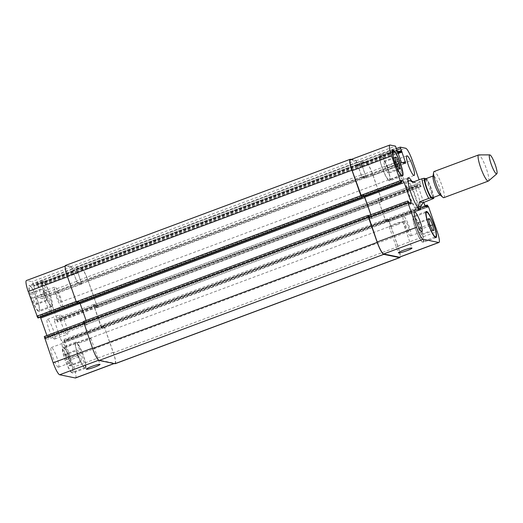 <?xml version="1.0" encoding="UTF-8"?>
<svg xmlns="http://www.w3.org/2000/svg" width="523" height="523" viewBox="0 0 523 523"><rect width="100%" height="100%" fill="white"/><g stroke="black" fill="none" stroke-linecap="round" stroke-linejoin="round"><path stroke-width="0.39" stroke-dasharray="2.62 1.96" d="M407.907 180.298A16.743 2.994 69.6 0 0 406.319 179.01A16.743 2.994 69.6 0 0 405.972 179.029A16.743 2.994 69.6 0 0 409.012 195.759A16.743 2.994 69.6 0 0 417.668 210.403A16.743 2.994 69.6 0 0 418.302 208.18M418.243 207.213A16.743 2.994 69.6 0 0 408.496 181.063M407.234 181.625A13.951 2.491 69.6 0 0 406.946 181.644A13.951 2.491 69.6 0 0 409.483 195.589A13.951 2.491 69.6 0 0 416.694 207.788A13.951 2.491 69.6 0 0 414.425 194.576A13.951 2.491 69.6 0 0 407.234 181.625M411.719 181.076A16.743 2.994 -110.4 0 1 420.773 205.853M413.634 181.841L416.386 183.011L425.715 179.533L426.716 178.807L425.951 178.65M412.595 182.233L416.386 183.011M433.619 197.387L430.959 187.646L426.716 178.807A12.212 2.184 69.6 0 1 433.541 197.413M432.397 197.838A10.114 1.811 69.6 0 0 430.749 188.26A10.114 1.811 69.6 0 0 425.539 178.873A10.114 1.811 69.6 0 0 425.33 178.886M439.725 194.563A10.114 1.811 69.6 0 0 440.438 194.844A10.114 1.811 69.6 0 0 438.79 185.26A10.114 1.811 69.6 0 0 433.58 175.872A10.114 1.811 69.6 0 0 433.371 175.885A10.114 1.811 69.6 0 0 433.018 176.565M443.818 197.674A13.951 2.491 69.6 0 0 441.549 184.462A13.951 2.491 69.6 0 0 434.365 171.511A13.951 2.491 69.6 0 0 434.07 171.531M488.482 180.991A13.951 2.491 69.6 0 0 485.913 167.432A13.951 2.491 69.6 0 0 478.878 154.913A13.951 2.491 69.6 0 0 478.754 154.9M397.48 224.596A7.211 0.791 160.7 0 0 402.802 221.909A7.211 0.791 160.7 0 0 395.734 223.55A7.211 0.791 160.7 0 0 389.19 226.675A7.211 0.791 160.7 0 0 397.48 224.596M85.53 340.898A7.211 0.791 160.7 0 0 90.858 338.211A7.211 0.791 160.7 0 0 83.791 339.852A7.211 0.791 160.7 0 0 77.247 342.977A7.211 0.791 160.7 0 0 85.53 340.898M44.037 293.972L46.769 299.842L48.214 300.143L46.933 294.567L44.207 288.689L42.755 288.389L44.037 293.972L32.786 298.169L35.512 304.04L46.769 299.842M35.512 304.04L36.956 304.34L48.214 300.143M36.956 304.34L35.675 298.764L46.933 294.567M35.675 298.764L32.949 292.887L44.207 288.689M32.949 292.887L31.504 292.586L42.755 288.389M31.504 292.586L32.786 298.169M77.561 355.529L80.287 361.406L81.738 361.7L80.45 356.124L77.724 350.247L76.28 349.952L77.561 355.529L66.303 359.726L69.029 365.603L80.287 361.406M69.029 365.603L70.481 365.897L81.738 361.7M70.481 365.897L69.199 360.321L80.45 356.124M69.199 360.321L66.467 354.444L77.724 350.247M66.467 354.444L65.022 354.149L76.28 349.952M65.022 354.149L66.303 359.726M51.391 305.942A13.082 2.34 69.6 0 0 51.666 305.922A13.082 2.34 69.6 0 0 49.286 292.854A13.082 2.34 69.6 0 0 42.526 281.413A13.082 2.34 69.6 0 0 44.651 293.802A13.082 2.34 69.6 0 0 51.391 305.942M38.525 310.734A13.082 2.34 -110.4 0 1 31.785 298.594A13.082 2.34 -110.4 0 1 29.661 286.205A13.082 2.34 -110.4 0 1 36.42 297.646A13.082 2.34 -110.4 0 1 38.8 310.721A13.082 2.34 -110.4 0 1 38.525 310.734M51.679 306.759A13.951 2.491 69.6 0 0 51.967 306.74A13.951 2.491 69.6 0 0 49.43 292.795A13.951 2.491 69.6 0 0 42.219 280.596A13.951 2.491 69.6 0 0 44.488 293.808A13.951 2.491 69.6 0 0 51.679 306.759M38.813 311.551A13.951 2.491 69.6 0 0 39.107 311.538A13.951 2.491 69.6 0 0 36.564 297.594A13.951 2.491 69.6 0 0 29.353 285.388A13.951 2.491 69.6 0 0 31.628 298.607A13.951 2.491 69.6 0 0 38.813 311.551M84.909 367.499A13.082 2.34 69.6 0 0 85.184 367.486A13.082 2.34 69.6 0 0 82.804 354.411A13.082 2.34 69.6 0 0 76.044 342.97A13.082 2.34 69.6 0 0 78.175 355.359A13.082 2.34 69.6 0 0 84.909 367.499M72.05 372.291A13.082 2.34 -110.4 0 1 65.31 360.157A13.082 2.34 -110.4 0 1 63.178 347.762A13.082 2.34 -110.4 0 1 69.938 359.203A13.082 2.34 -110.4 0 1 72.318 372.278A13.082 2.34 -110.4 0 1 72.05 372.291M85.197 368.316A13.951 2.491 69.6 0 0 85.491 368.303A13.951 2.491 69.6 0 0 82.954 354.352A13.951 2.491 69.6 0 0 75.737 342.153A13.951 2.491 69.6 0 0 78.012 355.365A13.951 2.491 69.6 0 0 85.197 368.316M72.337 373.115A13.951 2.491 69.6 0 0 72.625 373.095A13.951 2.491 69.6 0 0 70.089 359.151A13.951 2.491 69.6 0 0 62.878 346.945A13.951 2.491 69.6 0 0 65.146 360.164A13.951 2.491 69.6 0 0 72.337 373.115M61.819 306.74A10.467 1.87 69.6 0 0 62.034 306.726A10.467 1.87 69.6 0 0 60.132 296.266A10.467 1.87 69.6 0 0 54.725 287.114A10.467 1.87 69.6 0 0 56.425 297.025A10.467 1.87 69.6 0 0 61.819 306.74M56.523 291.618A5.655 1.013 -110.4 0 1 59.432 296.861A5.655 1.013 -110.4 0 1 60.354 302.222A5.655 1.013 -110.4 0 1 57.432 297.273A5.655 1.013 -110.4 0 1 56.406 291.625A5.655 1.013 -110.4 0 1 56.523 291.618M50.561 310.937A10.467 1.87 69.6 0 0 50.777 310.924A10.467 1.87 69.6 0 0 48.874 300.464A10.467 1.87 69.6 0 0 43.468 291.311A10.467 1.87 69.6 0 0 45.168 301.222A10.467 1.87 69.6 0 0 50.561 310.937M58.295 367.185A10.467 1.87 69.6 0 0 58.517 367.172A10.467 1.87 69.6 0 0 56.608 356.719A10.467 1.87 69.6 0 0 51.202 347.566A10.467 1.87 69.6 0 0 52.908 357.477A10.467 1.87 69.6 0 0 58.295 367.185M69.552 362.988A10.467 1.87 69.6 0 0 69.768 362.982A10.467 1.87 69.6 0 0 67.866 352.522A10.467 1.87 69.6 0 0 62.459 343.369A10.467 1.87 69.6 0 0 64.159 353.28A10.467 1.87 69.6 0 0 69.552 362.988M64.257 347.867A5.655 1.013 -110.4 0 1 67.173 353.117A5.655 1.013 -110.4 0 1 68.088 358.471A5.655 1.013 -110.4 0 1 65.166 353.528A5.655 1.013 -110.4 0 1 64.139 347.873A5.655 1.013 -110.4 0 1 64.257 347.867M75.554 377.959A12.212 2.184 69.6 0 0 73.795 367.035L65.146 342.33L64.211 340.617L63.767 340.532L64.237 342.598L62.145 342.166L61.217 340.46L54.34 320.821L54.085 319.259L56.216 319.69L57.249 321.874L57.713 321.965L57.465 320.403L48.816 295.698A12.212 2.184 69.6 0 0 42.298 283.728L36.852 282.616L42.317 298.679L37.983 297.796L32.086 281.622L26.68 280.511A12.212 2.184 69.6 0 0 26.425 280.524M46.9 335.544L47.894 339.224L45.763 338.793L44.298 336.518M38.225 317.945L37.741 315.885L39.833 316.317L40.402 317.141M72.998 271.202L33.603 285.885L72.972 271.26L72.926 270.803L73.011 271.202M54.431 339.061A10.467 1.87 69.6 0 0 54.647 339.048A10.467 1.87 69.6 0 0 52.745 328.588A10.467 1.87 69.6 0 0 47.332 319.435A10.467 1.87 69.6 0 0 49.038 329.346A10.467 1.87 69.6 0 0 54.431 339.061M384.928 166.876L387.661 172.753L389.105 173.048L387.824 167.471L385.091 161.594L383.647 161.3L384.928 166.876L396.186 162.679M398.912 168.556L387.661 172.753M400.363 168.851L389.105 173.048M396.846 164.104L387.824 167.471M395.081 157.874L385.091 161.594M394.904 157.103L383.647 161.3M418.446 228.433L421.178 234.311L422.623 234.611L421.342 229.028L418.616 223.158L417.164 222.857L418.446 228.433L429.703 224.236M432.436 230.113L421.178 234.311M433.881 230.414L422.623 234.611M430.37 225.668L421.342 229.028M428.599 219.431L418.616 223.158M428.422 218.66L417.164 222.857M389.066 180.043A13.082 2.34 69.6 0 0 389.341 180.03A13.082 2.34 69.6 0 0 386.961 166.955A13.082 2.34 69.6 0 0 380.201 155.514A13.082 2.34 69.6 0 0 382.326 167.903A13.082 2.34 69.6 0 0 389.066 180.043M389.354 180.866A13.951 2.491 69.6 0 0 389.642 180.847A13.951 2.491 69.6 0 0 387.105 166.902A13.951 2.491 69.6 0 0 379.894 154.697A13.951 2.491 69.6 0 0 382.163 167.916A13.951 2.491 69.6 0 0 389.354 180.866M422.584 241.606A13.082 2.34 69.6 0 0 422.859 241.587A13.082 2.34 69.6 0 0 420.479 228.518A13.082 2.34 69.6 0 0 413.719 217.078A13.082 2.34 69.6 0 0 415.844 229.466A13.082 2.34 69.6 0 0 422.584 241.606M422.872 242.424A13.951 2.491 69.6 0 0 423.159 242.404A13.951 2.491 69.6 0 0 420.623 228.459A13.951 2.491 69.6 0 0 413.412 216.261A13.951 2.491 69.6 0 0 415.68 229.473A13.951 2.491 69.6 0 0 422.872 242.424M423.741 202.466L417.74 185.338L417.491 183.776L419.623 184.207L420.649 186.391L421.12 186.476L419.08 179.814M402.703 179.644A10.467 1.87 69.6 0 0 402.926 179.631A10.467 1.87 69.6 0 0 401.023 169.171A10.467 1.87 69.6 0 0 395.61 160.018A10.467 1.87 69.6 0 0 397.317 169.936A10.467 1.87 69.6 0 0 402.703 179.644M397.408 164.523A5.655 1.013 69.6 0 0 397.29 164.529A5.655 1.013 69.6 0 0 398.323 170.178A5.655 1.013 69.6 0 0 401.246 175.127A5.655 1.013 69.6 0 0 400.324 169.772A5.655 1.013 69.6 0 0 397.408 164.523M410.444 235.899A10.467 1.87 69.6 0 0 410.66 235.886A10.467 1.87 69.6 0 0 408.757 225.426A10.467 1.87 69.6 0 0 403.351 216.274A10.467 1.87 69.6 0 0 405.05 226.184A10.467 1.87 69.6 0 0 410.444 235.899M405.148 220.771A5.655 1.013 69.6 0 0 405.031 220.778A5.655 1.013 69.6 0 0 406.057 226.433A5.655 1.013 69.6 0 0 408.979 231.375A5.655 1.013 69.6 0 0 408.058 226.021A5.655 1.013 69.6 0 0 405.148 220.771M67.29 334.262A10.467 1.87 -110.4 0 1 61.904 324.554A10.467 1.87 -110.4 0 1 60.197 314.643A10.467 1.87 -110.4 0 1 65.604 323.796A10.467 1.87 -110.4 0 1 67.513 334.256A10.467 1.87 -110.4 0 1 67.29 334.262M368.31 215.724L368.78 215.842L369.768 217.999L371.899 218.424L370.905 214.744M368.643 215.587L369.519 217.62L371.716 218.084L370.846 214.763M364.407 196.341L363.838 195.524L361.733 195.092L362.236 197.151L362.119 196.53L401.514 181.847M364.309 196.373L363.884 195.831L361.759 195.399L362.119 196.53M350.436 159.731A12.212 2.184 -110.4 0 1 350.685 159.711L356.098 160.829L361.988 176.996L366.322 177.879L360.857 161.816L366.303 162.928A12.212 2.184 -110.4 0 1 372.821 174.898L381.47 199.603L381.725 201.165L381.208 201.048L380.228 198.89L378.096 198.465L378.345 200.021L385.222 219.66L386.151 221.366L388.249 221.798L387.759 219.745L388.216 219.817L389.151 221.53L397.8 246.235A12.212 2.184 -110.4 0 1 399.559 257.159M351.201 159.443L356.026 160.43L361.949 176.682L366.1 177.539L360.641 161.391L366.244 162.535A12.212 2.184 -110.4 0 1 372.762 174.505L381.672 199.949L381.927 201.512L381.208 201.048L380.43 199.237L378.279 198.805L378.528 200.368L385.176 219.346L386.111 221.059L388.236 221.491L387.765 219.425L389.125 221.222L398.036 246.666A12.212 2.184 -110.4 0 1 400.193 256.924M357.745 164.732L73.115 270.842L357.745 164.732M361.759 195.399L77.149 301.51L77.626 303.255L77.123 301.202L79.228 301.634L80.163 303.34L87.04 322.979L87.249 324.541L85.157 324.11L84.582 323.077L84.17 321.952L84.909 323.73L87.106 324.195L371.716 218.084M103.528 326.98L103.149 325.855L103.528 326.98L388.138 220.863M96.474 306.851L95.866 305.38L96.474 306.851L381.09 200.74M73.2 271.234L33.792 285.924L73.2 271.234M368.532 215.463L83.922 321.573L83.909 323.397L92.564 348.102A12.212 2.184 69.6 0 0 99.082 360.072L114.694 363.289A12.212 2.184 69.6 0 0 114.949 363.269A12.212 2.184 69.6 0 0 113.19 352.352L104.541 327.64L103.136 325.535L387.746 219.425M386.111 221.059L101.501 327.169L103.613 327.601L388.236 221.491L103.652 327.908L101.54 327.476L100.612 325.77L93.48 304.576L95.866 305.38L93.669 304.916L378.279 198.805M381.463 201.427L96.847 307.537L96.86 305.713L88.21 281.008A12.212 2.184 69.6 0 0 81.693 269.038L76.247 267.926L77.247 271.62L77.829 272.261L76.973 271.025L76.031 267.501L360.641 161.391M362.504 166.321L77.829 272.261L81.712 283.989L77.378 283.106L73.096 271.823L77.339 282.793L81.529 283.649L366.139 177.539M357.64 164.104L73.03 270.214L73.155 270.783L71.481 266.939L66.075 265.828A12.212 2.184 69.6 0 0 65.82 265.841A12.212 2.184 69.6 0 0 67.578 276.765L76.234 301.47L77.646 303.569M101.501 327.169L93.669 304.916M86.105 320.501L87.106 324.195M77.129 301.523L79.274 301.941L79.836 302.758M115.184 363.701A12.212 2.184 69.6 0 0 113.426 352.777L104.515 327.333L103.136 325.535M83.922 321.573L83.49 321.488M73.03 270.214L71.409 266.54L65.846 265.396A12.212 2.184 69.6 0 0 65.591 265.409M77.894 272.431L81.529 283.649M96.847 307.537L97.317 307.622L97.062 306.06L88.152 280.616A12.212 2.184 69.6 0 0 81.634 268.645L76.031 267.501M432.586 199.171A13.951 2.491 69.6 0 0 425.715 179.533M397.8 246.235L437.195 231.552M389.151 221.53L428.546 206.84M388.216 219.817L427.611 205.134M387.791 219.732L424.983 205.866L387.772 219.732M387.876 220.36L425.284 206.408M388.158 221.177L426.507 206.879M388.249 221.798L427.644 207.115L388.262 221.798M386.151 221.366L425.545 206.683M385.222 219.66L424.617 204.97M378.345 200.021L417.74 185.338M378.129 198.459L417.524 183.776M380.228 198.89L419.623 184.207M380.6 199.577L419.995 184.887M380.881 200.394L420.276 185.704M381.254 201.08L420.649 186.391M381.685 201.165L421.08 186.482M381.47 199.603L420.865 184.913M372.821 174.898L412.216 160.208M366.303 162.928L405.698 148.238M360.896 161.816L396.643 148.486M361.105 163.379L397.153 149.938M361.798 165.34L397.46 152.043M362.171 166.026L397.715 152.775M362.347 166.059L397.748 152.866M362.72 166.745L398.003 153.592M366.074 176.316L402.841 162.607M366.29 177.879L405.685 163.189M361.988 176.996L401.383 162.307M361.06 175.283L400.455 160.6M357.706 165.713L397.101 151.023M357.621 165.091L396.99 150.408L357.608 165.091M357.797 165.124L396.977 150.519L357.817 165.124M357.712 164.503L397.107 149.813M357.026 162.535L396.421 147.852M356.098 160.829L395.493 146.139M350.685 159.711L390.08 145.028M361.831 195.713L401.226 181.023M361.746 195.092L401.115 180.409M363.838 195.524L401.403 181.52M371.65 216.868L408.927 202.963M371.866 218.431L411.261 203.741M369.768 217.999L409.163 203.31M369.395 217.313L408.79 202.623M369.107 216.496L408.502 201.806M368.735 215.809L408.13 201.126M113.19 352.352L73.795 367.035M114.694 363.289L114.04 363.531M104.541 327.64L65.146 342.33M103.606 325.934L64.211 340.617M103.175 325.842L63.78 340.532L103.162 325.842M103.266 326.47L63.871 341.153M103.547 327.287L64.152 341.977M64.257 342.598L103.652 327.908L64.237 342.598M101.54 327.476L62.145 342.166M100.612 325.77L61.217 340.46M93.735 306.132L54.34 320.821M93.519 304.569L54.124 319.259M95.611 305.001L56.216 319.69M95.984 305.687L56.589 320.377M96.271 306.504L56.876 321.194M96.644 307.191L57.249 321.874M97.075 307.276L57.68 321.965M96.86 305.713L57.465 320.403M88.21 281.008L48.816 295.698M81.693 269.038L42.298 283.728M76.28 267.926L36.885 282.616M76.495 269.489L37.1 284.179M77.188 271.45L37.787 286.14M77.554 272.137L38.159 286.826M77.737 272.169L38.342 286.859M78.11 272.856L38.715 287.545M81.464 282.427L42.069 297.116M81.673 283.989L42.278 298.679M77.378 283.106L37.983 297.796M76.45 281.394L37.055 296.083M73.096 271.823L33.701 286.512M73.102 270.613L33.707 285.296M72.416 268.645L33.021 283.335M71.481 266.939L32.086 281.622M66.075 265.828L26.68 280.511M77.509 302.64L38.114 317.33M77.221 301.823L37.826 316.513M77.136 301.202L37.741 315.885M79.228 301.634L39.833 316.317M87.04 322.979L47.645 337.662M87.249 324.541L47.855 339.224M85.157 324.11L45.763 338.793M84.785 323.423L45.39 338.113M84.497 322.606L45.102 337.296M84.125 321.92L44.73 336.609M99.082 360.072L98.67 360.223M389.125 221.222L104.515 327.333M388.19 219.51L103.58 325.62M398.036 246.666L113.426 352.777M368.905 216.149L84.295 322.26M369.192 216.967L84.582 323.077M369.565 217.653L84.955 323.763M371.676 218.084L87.066 324.195M371.461 216.522L86.851 322.632M363.884 195.831L79.274 301.941M361.772 195.399L77.162 301.51M361.857 196.02L77.247 302.137M362.145 196.844L77.535 302.954M350.456 159.286L65.846 265.396M356.026 160.43L71.409 266.54M356.954 162.143L72.344 268.253M357.549 164.693L72.939 270.803L357.536 164.693M357.634 165.32L73.024 271.43M361.014 174.97L76.404 281.086M361.949 176.682L77.339 282.793M366.1 177.539L81.49 283.649M365.884 175.976L81.274 282.087M362.132 165.634L77.522 271.751M361.955 165.601L77.345 271.712M361.583 164.915L76.973 271.025M360.896 162.954L76.28 269.064M360.68 161.391L76.07 267.501M366.244 162.535L81.634 268.645M372.762 174.505L88.152 280.616M381.672 199.949L97.062 306.06M381.888 201.512L97.278 307.622M380.803 199.923L96.193 306.033M380.43 199.237L95.82 305.347M378.319 198.805L93.702 304.916M378.528 200.368L93.918 306.478M385.176 219.346L100.566 325.456M387.85 220.046L103.24 326.156M103.155 325.535L387.765 219.425M417.668 210.403L420.244 209.448M405.972 179.029L408.541 178.068M416.694 207.788L417.714 207.409M406.946 181.644L407.966 181.259M389.19 226.675L398.363 252.857M402.802 221.909L411.974 248.092M77.247 342.977L86.413 369.16M90.858 338.211L100.024 364.394M42.526 281.413L29.661 286.205M51.666 305.922L38.8 310.721M42.219 280.596L29.353 285.388M51.967 306.74L39.107 311.538M76.044 342.97L63.178 347.762M85.184 367.486L72.318 372.278M75.737 342.153L62.878 346.945M85.491 368.303L72.625 373.095M50.777 310.924L62.034 306.726M43.468 291.311L54.725 287.114M58.517 367.172L69.768 362.982M51.202 347.566L62.459 343.369M392.25 151.023L380.201 155.514M401.389 175.538L389.341 180.03M392.76 149.905L379.894 154.697M402.507 176.055L389.642 180.847M425.768 212.58L413.719 217.078M434.907 237.096L422.859 241.587M426.278 211.462L413.412 216.261M436.025 237.612L423.159 242.404M402.926 179.631L414.177 175.434M395.61 160.018L406.868 155.828M60.354 302.222L401.246 175.127M56.406 291.625L397.29 164.529M410.66 235.886L421.917 231.689M403.351 216.274L414.602 212.077M68.088 358.471L408.979 231.375M64.139 347.873L405.031 220.778M54.647 339.048L67.513 334.256M47.332 319.435L60.197 314.643M417.491 183.776L378.096 198.465M421.12 186.476L381.725 201.165M396.643 148.473L360.857 161.816M405.717 163.189L366.322 177.879M401.128 180.402L361.733 195.092M411.294 203.741L371.899 218.424M114.949 363.269L114.177 363.557M93.48 304.576L54.085 319.259M97.115 307.276L57.713 321.965M76.247 267.926L36.852 282.616M81.712 283.989L42.317 298.679M65.82 265.841L65.192 266.076M77.123 301.202L37.728 315.892M87.289 324.535L47.894 339.224M97.317 307.622L381.927 201.512"/><path stroke-width="0.78" d="M418.302 208.18A16.743 2.994 69.6 0 0 418.243 207.213M408.496 181.063A16.743 2.994 69.6 0 0 407.907 180.298M420.773 205.853A16.743 2.994 -110.4 0 1 420.244 209.448A16.743 2.994 -110.4 0 1 411.588 194.804A16.743 2.994 -110.4 0 1 408.541 178.068A16.743 2.994 -110.4 0 1 408.888 178.049A16.743 2.994 -110.4 0 1 411.719 181.076M433.541 197.413A12.212 2.184 69.6 0 1 433.593 198.446L423.264 202.643C421.669 205.009 420.472 206.356 419.668 206.683C418.609 206.99 418.544 205.389 419.472 201.865L428.801 198.387L431.011 197.916L433.717 198.531L433.619 197.387M423.264 202.643L419.472 201.865M425.951 178.65L424.133 178.278L421.924 178.755L412.595 182.233L409.921 180.533L413.634 181.841M433.096 175.99L425.33 178.886A10.114 1.811 69.6 0 0 427.167 188.993A10.114 1.811 69.6 0 0 432.397 197.838L440.163 194.942M489.77 154.88L478.754 154.9A13.951 2.491 69.6 0 0 478.591 154.932L434.07 171.531A13.951 2.491 69.6 0 0 433.587 172.466L433.018 176.565A10.114 1.811 69.6 0 0 435.208 185.998A10.114 1.811 69.6 0 0 439.725 194.563L442.837 197.289A13.951 2.491 69.6 0 0 443.818 197.674L488.338 181.082A13.951 2.491 69.6 0 0 488.482 180.991L496.817 173.799A10.114 1.811 69.6 0 0 494.954 163.967A10.114 1.811 69.6 0 0 489.861 154.893A10.114 1.811 69.6 0 0 489.77 154.88A10.114 1.811 69.6 0 0 491.489 165.013A10.114 1.811 69.6 0 0 496.817 173.799M433.587 172.466A13.951 2.491 69.6 0 0 436.607 185.475A13.951 2.491 69.6 0 0 442.837 197.289M478.591 154.932A13.951 2.491 69.6 0 0 481.127 168.877A13.951 2.491 69.6 0 0 488.338 181.082M406.646 250.779A7.211 0.791 -19.3 0 1 398.363 252.857A7.211 0.791 -19.3 0 1 404.907 249.726A7.211 0.791 -19.3 0 1 411.974 248.092A7.211 0.791 -19.3 0 1 406.646 250.779M94.702 367.081A7.211 0.791 -19.3 0 1 86.413 369.16A7.211 0.791 -19.3 0 1 92.957 366.028A7.211 0.791 -19.3 0 1 100.024 364.394A7.211 0.791 -19.3 0 1 94.702 367.081M44.265 336.524L83.412 321.926L44.265 336.524L53.169 362.792A12.212 2.184 69.6 0 0 59.687 374.762L75.299 377.972A12.212 2.184 69.6 0 0 75.554 377.959L114.177 363.557M40.402 317.141L46.9 335.544M38.212 317.958L77.116 303.451L37.767 317.866L28.183 291.448A12.212 2.184 69.6 0 1 26.425 280.524L65.192 266.076M398.912 168.556L396.186 162.679L394.904 157.103L396.349 157.397L399.082 163.274L400.363 168.851L398.912 168.556M399.082 163.274L396.846 164.104M396.349 157.397L395.081 157.874M432.436 230.113L429.703 224.236L428.422 218.66L429.867 218.96L432.599 224.831L433.881 230.414L432.436 230.113M432.599 224.831L430.37 225.668M429.867 218.96L428.599 219.431M401.932 175.251A13.082 2.34 69.6 0 0 402.2 175.238A13.082 2.34 69.6 0 0 399.82 162.163A13.082 2.34 69.6 0 0 393.061 150.722A13.082 2.34 69.6 0 0 395.192 163.111A13.082 2.34 69.6 0 0 401.932 175.251M402.213 176.068A13.951 2.491 -110.4 0 1 395.028 163.117A13.951 2.491 -110.4 0 1 392.76 149.905A13.951 2.491 -110.4 0 1 399.971 162.104A13.951 2.491 -110.4 0 1 402.507 176.055A13.951 2.491 -110.4 0 1 402.213 176.068M435.45 236.808A13.082 2.34 69.6 0 0 435.724 236.795A13.082 2.34 69.6 0 0 433.345 223.72A13.082 2.34 69.6 0 0 426.585 212.279A13.082 2.34 69.6 0 0 428.71 224.668A13.082 2.34 69.6 0 0 435.45 236.808M435.737 237.625A13.951 2.491 -110.4 0 1 428.546 224.674A13.951 2.491 -110.4 0 1 426.278 211.462A13.951 2.491 -110.4 0 1 433.489 223.667A13.951 2.491 -110.4 0 1 436.025 237.612A13.951 2.491 -110.4 0 1 435.737 237.625M419.08 179.814L412.216 160.208A12.212 2.184 69.6 0 0 405.698 148.238L400.252 147.126L405.717 163.189L401.383 162.307L395.493 146.139L390.08 145.028A12.212 2.184 69.6 0 0 389.831 145.041A12.212 2.184 69.6 0 0 391.59 155.965L400.239 180.67L401.167 182.383L401.599 182.468L401.128 180.402L403.24 180.834L404.168 182.54L411.045 202.179L411.294 203.741L409.163 203.31L408.13 201.126L407.665 201.035L407.92 202.597L416.57 227.302A12.212 2.184 69.6 0 0 423.087 239.273L438.699 242.489A12.212 2.184 69.6 0 0 438.954 242.476A12.212 2.184 69.6 0 0 437.195 231.552L428.546 206.84L427.186 205.042L427.657 207.108L425.545 206.683L423.741 202.466M77.62 303.575L362.23 197.465L360.87 195.667L351.959 170.223A12.212 2.184 -110.4 0 1 350.201 159.299L65.591 265.409A12.212 2.184 69.6 0 0 67.349 276.334L76.26 301.778L77.633 303.575L401.612 182.468L361.772 197.066L352.195 170.648A12.212 2.184 -110.4 0 1 350.436 159.731L389.831 145.041M413.961 175.447A10.467 1.87 -110.4 0 1 408.568 165.739A10.467 1.87 -110.4 0 1 406.868 155.828A10.467 1.87 -110.4 0 1 412.274 164.98A10.467 1.87 -110.4 0 1 414.177 175.434A10.467 1.87 -110.4 0 1 413.961 175.447M421.695 231.702A10.467 1.87 -110.4 0 1 416.308 221.987A10.467 1.87 -110.4 0 1 414.602 212.077A10.467 1.87 -110.4 0 1 420.015 221.229A10.467 1.87 -110.4 0 1 421.917 231.689A10.467 1.87 -110.4 0 1 421.695 231.702M438.954 242.476L399.559 257.159A12.212 2.184 -110.4 0 1 399.304 257.172L383.692 253.962A12.212 2.184 -110.4 0 1 377.175 241.992L368.27 215.724L407.639 201.061M370.905 214.744L364.407 196.341M400.193 256.924A12.212 2.184 -110.4 0 1 399.794 257.591A12.212 2.184 -110.4 0 1 399.539 257.604L383.745 254.355A12.212 2.184 -110.4 0 1 377.227 242.384L368.316 216.94L368.068 215.378L368.643 215.587M370.846 214.763L364.309 196.373M350.201 159.299A12.212 2.184 -110.4 0 1 350.456 159.286L351.201 159.443M79.836 302.758L86.105 320.501M368.035 215.398L83.458 321.488L92.617 348.495A12.212 2.184 69.6 0 0 99.135 360.465L114.929 363.714A12.212 2.184 69.6 0 0 115.184 363.701L399.794 257.591M424.133 178.278A12.212 2.184 69.6 0 0 431.011 197.916M421.924 178.755A13.951 2.491 69.6 0 0 428.801 198.387M399.304 257.172L438.699 242.489M424.983 205.866L427.16 205.055L424.977 205.859M425.284 206.408L427.271 205.67M426.507 206.879L427.559 206.487M396.643 148.486L400.226 147.153M397.153 149.938L400.5 148.689M397.46 152.043L401.193 150.65M397.715 152.775L401.566 151.337M397.748 152.866L401.742 151.376M398.003 153.592L402.115 152.056M402.841 162.607L405.469 161.627M352.195 170.648L391.59 155.965M360.844 195.36L400.239 180.67M361.772 197.066L401.167 182.383M401.403 181.52L403.24 180.834M364.773 197.23L404.168 182.54M408.927 202.963L411.045 202.179M368.525 217.287L407.92 202.597M377.175 241.992L416.57 227.302M383.692 253.962L423.087 239.273M114.04 363.531L75.299 377.972M67.506 276.791L28.183 291.448M76.162 301.496L36.839 316.16M76.953 303.262L37.767 317.866M80.097 303.366L40.768 318.03M83.837 323.423L44.514 338.087M92.493 348.128L53.169 362.792M98.67 360.223L59.687 374.762M399.539 257.604L114.929 363.714M383.745 254.355L99.135 360.465M377.227 242.384L92.617 348.495M368.316 216.94L83.706 323.051M364.812 197.544L80.202 303.654M361.798 197.38L77.188 303.49M360.87 195.667L76.26 301.778M351.959 170.223L67.349 276.334M417.714 207.409L419.668 206.683M407.966 181.259L409.921 180.533M393.061 150.722L392.25 151.023M402.2 175.238L401.389 175.538M426.585 212.279L425.768 212.58M435.724 236.795L434.907 237.096M400.252 147.126L396.643 148.473M407.665 201.035L368.27 215.724M83.458 321.488L368.068 215.378"/></g></svg>
